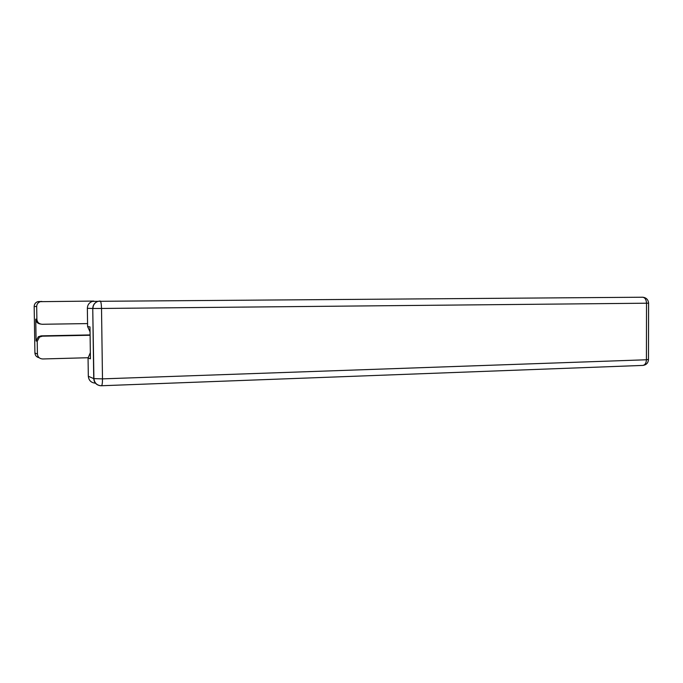 <?xml version="1.0" encoding="UTF-8"?>
<svg xmlns="http://www.w3.org/2000/svg" width="683" height="683" viewBox="0 0 683 683"><rect width="100%" height="100%" fill="white"/><g stroke="black" fill="none" stroke-linecap="round" stroke-linejoin="round"><path stroke-width="1.02" d="M95.441 383.18C91.163 382.787 88.781 380.474 88.32 376.256L88.056 358.037L90.352 352.676M90.062 331.844L87.612 326.576L87.356 308.298C87.509 304.883 89.208 302.569 92.453 301.357L642.626 297.225C644.991 297.566 646.297 299.564 646.528 303.209L101.519 308.46L102.484 378.869L646.417 359.77L646.528 303.209L648.594 303.158C648.261 299.743 646.4 297.771 643.01 297.242L642.626 297.225M88.056 358.037L90.438 358.814L89.985 326.918L87.612 326.576M87.569 323.588L42.175 324.271C39.008 324.015 37.241 322.359 36.882 319.311L36.677 306.522L34.176 306.436L34.91 352.983L37.42 354.076C37.787 357.124 39.554 358.754 42.713 358.968L88.064 357.73M93.81 301.075L40.306 301.664C38 302.509 36.788 304.131 36.677 306.522M40.57 324.049C37.65 323.614 36.045 321.983 35.747 319.149L36.088 340.945L38.325 336.753L41.176 335.857L42.355 336.181L39.477 337.086L37.224 341.321L37.42 354.076M42.355 336.181L90.105 335.259M41.176 335.857L90.105 334.926M88.32 376.256L93.733 378.621L92.751 308.494L87.356 308.298M92.453 301.357L98.002 301.323C94.741 302.569 93.05 304.959 92.922 308.494L101.519 308.46C101.374 303.918 100.939 301.434 100.188 300.99L98.002 301.323C94.664 302.569 92.914 304.959 92.751 308.494L93.912 378.672C94.519 383.129 97.046 385.494 101.477 385.775C102.143 385.332 102.484 383.026 102.484 378.869L93.733 378.621C94.117 382.625 96.303 384.99 100.299 385.716M648.594 303.175L648.474 359.42L646.417 359.77C646.22 363.117 645.042 364.995 642.874 365.414L101.357 385.75M648.474 359.617C648.141 363.032 646.272 364.961 642.874 365.414L642.754 365.422M37.224 341.321L36.088 340.945M35.747 319.149L36.882 319.311M34.176 306.428L34.176 306.436C34.278 304.097 35.465 302.509 37.727 301.681L41.817 301.442M39.136 357.713C36.549 357.124 35.14 355.544 34.91 352.983L34.91 352.94M40.306 301.664L38.794 301.476M39.477 337.086L38.325 336.753"/></g></svg>
